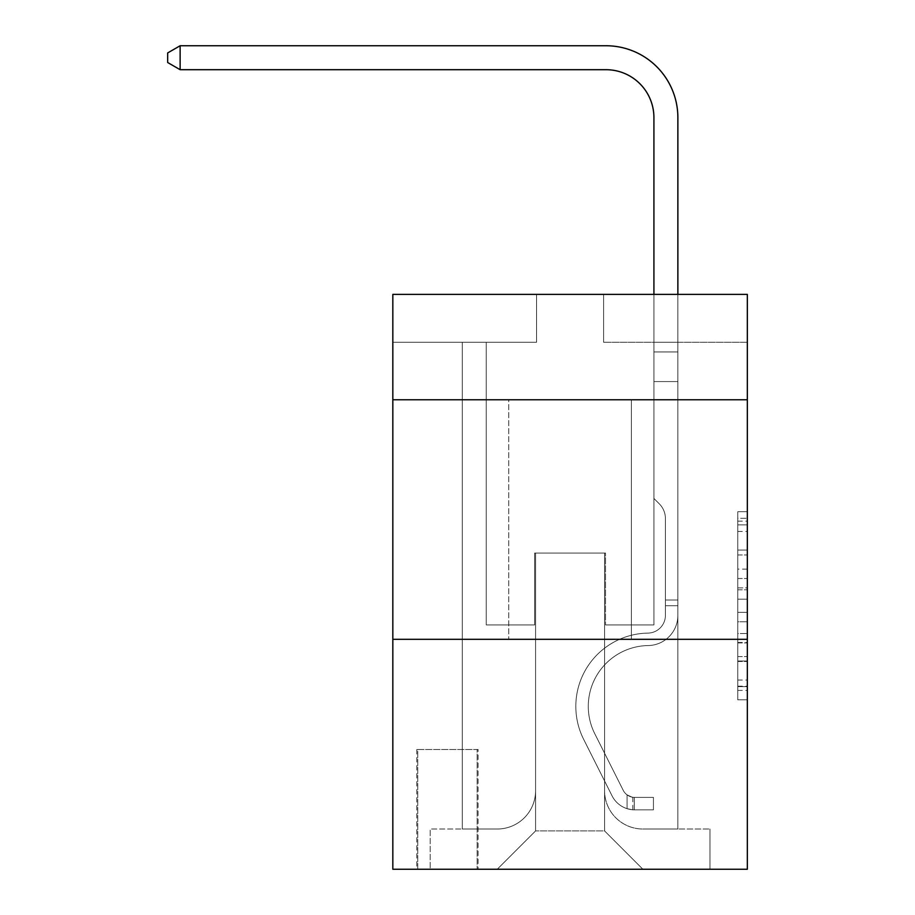 <?xml version="1.0" encoding="UTF-8"?>
<svg xmlns="http://www.w3.org/2000/svg" width="915" height="915" viewBox="0 0 915 915"><rect width="100%" height="100%" fill="white"/><g stroke="black" fill="none" stroke-linecap="round" stroke-linejoin="round"><path stroke-width="0.69" stroke-dasharray="4.58 3.43" d="M737.753 569.096L737.753 599.188L747.326 599.188L747.326 690.413L747.326 521.127L747.326 599.188L737.753 599.188L737.753 518.302L737.753 699.815L737.753 511.725L737.753 686.65L747.326 686.65L737.753 686.65L747.326 686.65L737.753 686.65L737.753 656.558L737.753 699.815L747.326 699.815L747.326 511.725L747.326 686.181L747.326 612.352L737.753 612.352L747.326 612.352L747.326 656.558L747.326 524.89L737.753 524.89L747.326 524.89L747.326 699.815L747.326 521.127L747.326 699.815L737.753 699.815L737.753 511.725L747.326 511.725L747.326 521.127L747.326 511.725L747.326 521.127L747.326 511.725L747.326 518.302L747.326 511.725L737.753 511.725L737.753 524.89L747.326 524.89L737.753 524.89L737.753 569.096L747.326 569.096M631.396 399.775L631.396 639.299L508.763 639.299L631.396 639.299L508.763 639.299L631.396 639.299L631.396 399.775L508.763 399.775L508.763 639.299L508.763 399.775L631.396 399.775M478.099 749.488L416.782 749.488L478.099 749.488L478.099 869.25L416.782 869.25L478.099 869.25M416.782 749.488L416.782 869.25M747.326 587.899L747.326 578.497L747.326 587.899L737.753 587.899L737.753 550.041L737.753 661.488L737.753 633.512L747.326 633.512L737.753 633.512L737.753 699.815L747.326 699.815L737.753 699.815L747.326 699.815L737.753 699.815L737.753 511.725L747.326 511.725L737.753 511.725L747.326 511.725L737.753 511.725L737.753 587.899L747.326 587.899M747.326 639.299L747.326 869.25L392.832 869.25L392.832 639.299L747.326 639.299L747.326 294.378L603.614 294.378L747.326 294.378L747.326 342.29L747.326 294.378L392.832 294.378L536.545 294.378L392.832 294.378L392.832 342.29L536.545 342.29L392.832 342.29L392.832 294.378L392.832 399.775L747.326 399.775L392.832 399.775L392.832 639.299L747.326 639.299L392.832 639.299M462.292 342.29L462.292 829.013L497.257 829.013A38.327 38.327 0 0 0 535.584 790.686L535.584 553.072L535.584 830.923L535.584 553.072L535.584 830.923L535.584 553.072L604.575 553.072L604.575 790.686A38.327 38.327 0 0 0 642.89 829.013L677.866 829.013L677.866 342.29L677.866 829.013L677.866 342.29L677.866 829.013L677.866 342.29L677.866 829.013L677.866 342.29L677.866 829.013L709.96 829.013L642.89 829.013L677.866 829.013L642.89 829.013L677.866 829.013L642.89 829.013L677.866 829.013L677.866 342.29L653.916 342.29L677.866 342.29L653.916 342.29L677.866 342.29L653.916 342.29L677.866 342.29L653.916 342.29L677.866 342.29L653.916 342.29L677.866 342.29L677.866 829.013L642.89 829.013A38.327 38.327 0 0 1 604.575 790.686A38.327 38.327 0 0 0 642.89 829.013A38.327 38.327 0 0 1 604.575 790.686A38.327 38.327 0 0 0 642.89 829.013A38.327 38.327 0 0 1 604.575 790.686A38.327 38.327 0 0 0 642.89 829.013A38.327 38.327 0 0 1 604.575 790.686L604.575 553.072L604.575 830.923L535.584 830.923L604.575 830.923L642.89 869.25L709.96 869.25L497.257 869.25L642.89 869.25L604.575 830.923L642.89 869.25L604.575 830.923L604.575 553.072L604.575 830.923L604.575 553.072L534.623 553.072L534.623 624.934L486.242 624.934L486.242 342.29L462.292 342.29L462.292 829.013L497.257 829.013A38.327 38.327 0 0 0 535.584 790.686L535.584 553.072L534.623 553.072L534.623 624.934L486.242 624.934L486.242 342.29L462.292 342.29L462.292 829.013L497.257 829.013L430.199 829.013L497.257 829.013L462.292 829.013L462.292 342.29L462.292 829.013L462.292 342.29L462.292 829.013L462.292 342.29L486.242 342.29L462.292 342.29L486.242 342.29L462.292 342.29L486.242 342.29L462.292 342.29L486.242 342.29L462.292 342.29L462.292 829.013L462.292 342.29M535.584 790.686L535.584 553.072L534.623 553.072L534.623 624.934L486.242 624.934L486.242 342.29L486.242 624.934L486.242 342.29L486.242 624.934L486.242 342.29L486.242 624.934L486.242 342.29L486.242 624.934L534.623 624.934L486.242 624.934L534.623 624.934L486.242 624.934L534.623 624.934L486.242 624.934L534.623 624.934L534.623 553.072L534.623 624.934L534.623 553.072L534.623 624.934L534.623 553.072L534.623 624.934L534.623 553.072L535.584 553.072L534.623 553.072L535.584 553.072L534.623 553.072L535.584 553.072L534.623 553.072L535.584 553.072L535.584 790.686A38.327 38.327 0 0 1 497.257 829.013A38.327 38.327 0 0 0 535.584 790.686A38.327 38.327 0 0 1 497.257 829.013A38.327 38.327 0 0 0 535.584 790.686A38.327 38.327 0 0 1 497.257 829.013A38.327 38.327 0 0 0 535.584 790.686M747.326 342.29L603.614 342.29L747.326 342.29M417.743 869.25L477.138 869.25L417.743 869.25L417.743 749.488L477.138 749.488L477.138 869.25L477.138 749.488L417.743 749.488L417.743 869.25M430.199 869.25L497.257 869.25L535.584 830.923L497.257 869.25L535.584 830.923L497.257 869.25L430.199 869.25L430.199 829.013L430.199 869.25M605.524 553.072L604.575 553.072L605.524 553.072L604.575 553.072L605.524 553.072L604.575 553.072L605.524 553.072L604.575 553.072L605.524 553.072L604.575 553.072L605.524 553.072L605.524 624.934L605.524 553.072M603.614 342.29L603.614 294.378L603.614 342.29M536.545 342.29L536.545 294.378L536.545 342.29M709.96 829.013L709.96 869.25L709.96 829.013M653.916 342.29L653.916 624.934L605.524 624.934L653.916 624.934L605.524 624.934L653.916 624.934L605.524 624.934L653.916 624.934L605.524 624.934L653.916 624.934L605.524 624.934L653.916 624.934L653.916 342.29M747.326 399.775L392.832 399.775M737.753 599.188L747.326 599.188L737.753 599.188M737.753 518.302L737.753 511.725L737.753 518.302L747.326 518.302L737.753 518.302M737.753 661.019L737.753 621.754L737.753 661.019L747.326 661.019L737.753 661.019M737.753 621.754L737.753 612.352L747.326 612.352L737.753 612.352L737.753 621.754L747.326 621.754L737.753 621.754M737.753 550.041L737.753 524.89L737.753 550.041L747.326 550.041L737.753 550.041M737.753 511.725L747.326 511.725L737.753 511.725L737.753 521.127L737.753 511.725L747.326 511.725M737.753 699.815L747.326 699.815L737.753 699.815L737.753 690.413L737.753 699.815M665.411 600.023L665.411 605.764L677.866 605.764L677.866 600.023L677.866 615.372L677.866 351.932L677.866 381.566L677.866 351.932L653.916 351.932L653.916 117.612A47.9 47.9 79.6 0 0 606.005 69.7L180.129 69.7L180.129 45.75L606.005 45.75A71.862 71.862 -100.4 0 1 677.866 117.612L677.866 381.566L677.866 351.932L653.916 351.932L653.916 381.566L677.866 381.566L677.866 351.932L677.866 381.566L677.866 351.932L653.916 351.932L653.916 117.612A47.9 47.9 79.6 0 0 606.005 69.7L180.129 69.7L167.674 62.517L167.674 52.933L167.674 62.517L180.129 69.7L180.129 45.75L606.005 45.75A71.862 71.862 -100.4 0 1 677.866 117.612L677.866 381.566L653.916 381.566L653.916 498.458L659.315 503.856A20.816 20.816 -100.4 0 1 665.411 518.576A20.816 20.816 79.6 0 0 659.315 503.856L653.916 498.458L653.916 351.932L677.866 351.932L653.916 351.932L653.916 117.612A47.9 47.9 79.6 0 0 606.005 69.7L180.129 69.7L167.674 62.517L167.674 52.933L180.129 45.75L180.129 69.7L180.129 45.75L167.674 52.933L167.674 62.517L180.129 69.7L167.674 62.517L167.674 52.933L180.129 45.75L606.005 45.75A71.862 71.862 -100.4 0 1 677.866 117.612L677.866 615.372A30.184 30.184 -100.4 0 1 648.163 645.555A30.184 30.184 79.6 0 0 677.866 615.372L677.866 381.566L653.916 381.566L653.916 498.458L659.315 503.856A20.816 20.816 -100.4 0 1 665.411 518.576A20.816 20.816 79.6 0 0 659.315 503.856L653.916 498.458L653.916 381.566L677.866 381.566L677.866 615.372A30.184 30.184 -100.4 0 1 648.163 645.555A30.184 30.184 79.6 0 0 677.866 615.372L677.866 381.566L653.916 381.566L653.916 351.932L653.916 498.458L659.315 503.856A20.816 20.816 -100.4 0 1 665.411 518.576A20.816 20.816 79.6 0 0 659.315 503.856L653.916 498.458L653.916 381.566L677.866 381.566L677.866 615.372A30.184 30.184 -100.4 0 1 648.163 645.555A30.184 30.184 79.6 0 0 677.866 615.372L677.866 381.566L653.916 381.566L653.916 117.612A47.9 47.9 79.6 0 0 606.005 69.7L180.129 69.7L180.129 45.75L606.005 45.75A71.862 71.862 -100.4 0 1 677.866 117.612L677.866 351.932L653.916 351.932L677.866 351.932L677.866 117.612L677.866 351.932L653.916 351.932L653.916 117.612A47.9 47.9 79.6 0 0 606.005 69.7L180.129 69.7L167.674 62.517L180.129 69.7L180.129 45.75L180.129 69.7L606.005 69.7L180.129 69.7L180.129 45.75L167.674 52.933L167.674 62.517L167.674 52.933L180.129 45.75L606.005 45.75A71.862 71.862 -100.4 0 1 677.866 117.612L677.866 351.932L677.866 117.612L677.866 351.932L653.916 351.932L653.916 498.458L659.315 503.856A20.816 20.816 -100.4 0 1 665.411 518.576A20.816 20.816 79.6 0 0 659.315 503.856L653.916 498.458L653.916 381.566L677.866 381.566L677.866 615.372A30.184 30.184 -100.4 0 1 648.163 645.555A60.836 60.836 79.6 0 0 594.761 733.704A60.836 60.836 -100.4 0 1 648.163 645.555A30.184 30.184 79.6 0 0 677.866 615.372L677.866 381.566L653.916 381.566L653.916 117.612L653.916 498.458L659.315 503.856A20.816 20.816 -100.4 0 1 665.411 518.576A20.816 20.816 79.6 0 0 659.315 503.856L653.916 498.458L653.916 381.566L677.866 381.566L677.866 615.372L677.866 605.764L665.411 605.764L665.411 600.023L677.866 600.023L665.411 600.023L665.411 615.372L665.411 518.576L665.411 615.372A17.728 17.728 -100.4 0 1 647.969 633.1A17.728 17.728 79.6 0 0 665.411 615.372L665.411 518.576L665.411 615.372L665.411 600.023L677.866 600.023L665.411 600.023L665.411 615.372A17.728 17.728 -100.4 0 1 647.969 633.1A17.728 17.728 79.6 0 0 665.411 615.372L665.411 518.576L665.411 615.372A17.728 17.728 -100.4 0 1 647.969 633.1A17.728 17.728 79.6 0 0 665.411 615.372L665.411 518.576L665.411 615.372L665.411 600.023L677.866 600.023M634.267 809.844A25.391 25.391 -100.4 0 1 612.066 795.856L583.633 739.297A73.291 73.291 -100.4 0 1 647.969 633.1A73.291 73.291 79.6 0 0 583.633 739.297A73.291 73.291 -100.4 0 1 647.969 633.1A17.728 17.728 79.6 0 0 665.411 615.372A17.728 17.728 -100.4 0 1 647.969 633.1A17.728 17.728 79.6 0 0 665.411 615.372L665.411 518.576L665.411 615.372A17.728 17.728 -100.4 0 1 647.969 633.1A17.728 17.728 79.6 0 0 665.411 615.372A17.728 17.728 79.6 0 1 647.969 633.1A73.291 73.291 79.6 0 0 583.633 739.297A73.291 73.291 -100.4 0 1 647.969 633.1A17.728 17.728 79.6 0 0 665.411 615.372A17.728 17.728 79.6 0 1 647.969 633.1A73.291 73.291 79.6 0 0 583.633 739.297L612.066 795.856L583.633 739.297A73.291 73.291 -100.4 0 1 647.969 633.1A17.728 17.728 79.6 0 0 665.411 615.372A17.728 17.728 79.6 0 1 647.969 633.1A17.728 17.728 79.6 0 0 665.411 615.372A17.728 17.728 79.6 0 1 647.969 633.1A73.291 73.291 79.6 0 0 583.633 739.297A73.291 73.291 -100.4 0 1 647.969 633.1A17.728 17.728 79.6 0 0 665.411 615.372A17.728 17.728 79.6 0 1 647.969 633.1A73.291 73.291 79.6 0 0 583.633 739.297A73.291 73.291 -100.4 0 1 647.969 633.1A73.291 73.291 -100.4 0 0 583.633 739.297L612.066 795.856L583.633 739.297A73.291 73.291 -100.4 0 1 647.969 633.1A73.291 73.291 -100.4 0 0 583.633 739.297L612.066 795.856A25.391 25.391 79.6 0 0 627.084 808.666A25.391 25.391 -100.4 0 1 612.066 795.856L583.633 739.297A73.291 73.291 -100.4 0 1 647.969 633.1A73.291 73.291 -100.4 0 0 583.633 739.297A73.291 73.291 -100.4 0 1 647.969 633.1A73.291 73.291 -100.4 0 0 583.633 739.297L612.066 795.856L583.633 739.297A73.291 73.291 -100.4 0 1 647.969 633.1A73.291 73.291 -100.4 0 0 583.633 739.297L612.066 795.856A25.391 25.391 79.6 0 0 627.084 808.666C634.472 810.232 634.472 810.232 627.084 808.666C634.472 810.232 634.472 810.232 627.084 808.666A25.391 25.391 -100.4 0 1 612.066 795.856L583.633 739.297L612.066 795.856A25.391 25.391 79.6 0 0 627.084 808.666C634.472 810.232 634.472 810.232 627.084 808.666C634.472 810.232 634.472 810.232 627.084 808.666A25.391 25.391 -100.4 0 1 612.066 795.856L583.633 739.297L612.066 795.856A25.391 25.391 79.6 0 0 627.084 808.666C634.472 810.232 634.472 810.232 627.084 808.666C634.472 810.232 634.472 810.232 627.084 808.666A25.391 25.391 -100.4 0 1 612.066 795.856L583.633 739.297L612.066 795.856A25.391 25.391 79.6 0 0 627.084 808.666C634.472 810.232 634.472 810.232 627.084 808.666C634.472 810.232 634.472 810.232 627.084 808.666A25.391 25.391 -100.4 0 1 612.066 795.856A25.391 25.391 -100.4 0 0 634.267 809.844L634.267 797.388A12.936 12.936 -100.4 0 1 623.195 790.263L594.761 733.704A60.836 60.836 -100.4 0 1 648.163 645.555A30.184 30.184 79.6 0 0 677.866 615.372A30.184 30.184 -100.4 0 1 648.163 645.555A30.184 30.184 79.6 0 0 677.866 615.372A30.184 30.184 79.6 0 1 648.163 645.555A60.836 60.836 79.6 0 0 594.761 733.704A60.836 60.836 -100.4 0 1 648.163 645.555A30.184 30.184 79.6 0 0 677.866 615.372A30.184 30.184 79.6 0 1 648.163 645.555A60.836 60.836 79.6 0 0 594.761 733.704L623.195 790.263L594.761 733.704A60.836 60.836 -100.4 0 1 648.163 645.555A30.184 30.184 79.6 0 0 677.866 615.372A30.184 30.184 79.6 0 1 648.163 645.555A30.184 30.184 79.6 0 0 677.866 615.372A30.184 30.184 79.6 0 1 648.163 645.555A60.836 60.836 79.6 0 0 594.761 733.704A60.836 60.836 -100.4 0 1 648.163 645.555A30.184 30.184 79.6 0 0 677.866 615.372A30.184 30.184 79.6 0 1 648.163 645.555A60.836 60.836 79.6 0 0 594.761 733.704A60.836 60.836 -100.4 0 1 648.163 645.555A60.836 60.836 -100.4 0 0 594.761 733.704L623.195 790.263L594.761 733.704A60.836 60.836 -100.4 0 1 648.163 645.555A60.836 60.836 -100.4 0 0 594.761 733.704L623.195 790.263A12.936 12.936 79.6 0 0 627.084 794.872C634.347 798.212 634.347 798.212 627.084 794.872C634.347 798.212 634.347 798.212 627.084 794.872A12.936 12.936 -100.4 0 1 623.195 790.263L594.761 733.704A60.836 60.836 -100.4 0 1 648.163 645.555A60.836 60.836 -100.4 0 0 594.761 733.704A60.836 60.836 -100.4 0 1 648.163 645.555A60.836 60.836 -100.4 0 0 594.761 733.704L623.195 790.263L594.761 733.704A60.836 60.836 -100.4 0 1 648.163 645.555A60.836 60.836 -100.4 0 0 594.761 733.704L623.195 790.263A12.936 12.936 79.6 0 0 627.084 794.872C634.347 798.212 634.347 798.212 627.084 794.872C634.347 798.212 634.347 798.212 627.084 794.872A12.936 12.936 -100.4 0 1 623.195 790.263L594.761 733.704L623.195 790.263A12.936 12.936 79.6 0 0 627.084 794.872C634.347 798.212 634.347 798.212 627.084 794.872C634.347 798.212 634.347 798.212 627.084 794.872A12.936 12.936 -100.4 0 1 623.195 790.263L594.761 733.704L623.195 790.263A12.936 12.936 79.6 0 0 627.084 794.872C634.347 798.212 634.347 798.212 627.084 794.872C634.347 798.212 634.347 798.212 627.084 794.872A12.936 12.936 -100.4 0 1 623.195 790.263L594.761 733.704L623.195 790.263A12.936 12.936 79.6 0 0 627.084 794.872C634.347 798.212 634.347 798.212 627.084 794.872C634.347 798.212 634.347 798.212 627.084 794.872A12.936 12.936 -100.4 0 1 623.195 790.263A12.936 12.936 -100.4 0 0 634.267 797.388L634.267 809.844L653.436 809.844L634.267 809.844A25.391 25.391 -100.4 0 1 612.066 795.856A25.391 25.391 -100.4 0 0 634.267 809.844L634.267 797.388L653.436 797.388L634.267 797.388A12.936 12.936 -100.4 0 1 623.195 790.263A12.936 12.936 -100.4 0 0 634.267 797.388L634.267 809.844L653.436 809.844L653.436 797.388L653.436 809.844L634.267 809.844A25.391 25.391 -100.4 0 1 612.066 795.856A25.391 25.391 -100.4 0 0 634.267 809.844L634.267 797.388L653.436 797.388L634.267 797.388A12.936 12.936 -100.4 0 1 623.195 790.263A12.936 12.936 -100.4 0 0 634.267 797.388L634.267 809.844L653.436 809.844L653.436 797.388L653.436 809.844L634.267 809.844A25.391 25.391 -100.4 0 1 612.066 795.856A25.391 25.391 -100.4 0 0 634.267 809.844L634.267 797.388L653.436 797.388L634.267 797.388A12.936 12.936 -100.4 0 1 623.195 790.263A12.936 12.936 -100.4 0 0 634.267 797.388L634.267 809.844L653.436 809.844L653.436 797.388L653.436 809.844L634.267 809.844A25.391 25.391 -100.4 0 1 612.066 795.856A25.391 25.391 -100.4 0 0 634.267 809.844L634.267 797.388L653.436 797.388L634.267 797.388A12.936 12.936 -100.4 0 1 623.195 790.263A12.936 12.936 -100.4 0 0 634.267 797.388L634.267 809.844L653.436 809.844L653.436 797.388L653.436 809.844L634.267 809.844M180.129 45.75L606.005 45.75A71.862 71.862 -100.4 0 1 677.866 117.612A71.862 71.862 -100.4 0 0 606.005 45.75A71.862 71.862 -100.4 0 1 677.866 117.612A71.862 71.862 -100.4 0 0 606.005 45.75L180.129 45.75L167.674 52.933L167.674 62.517L180.129 69.7L606.005 69.7L180.129 69.7L180.129 45.75L606.005 45.75L180.129 45.75L167.674 52.933L180.129 45.75L167.674 52.933L167.674 62.517L180.129 69.7M677.866 294.378L677.866 351.932L653.916 351.932L653.916 117.612L653.916 294.378M653.436 797.388L634.747 797.388L653.436 797.388L653.436 809.844L653.436 797.388M627.084 808.666C634.472 810.232 634.472 810.232 627.084 808.666C634.472 810.232 634.472 810.232 627.084 808.666L627.084 794.872L627.084 808.666M737.753 656.558L747.326 656.558L737.753 656.558M737.753 642.444L747.326 642.444M737.753 554.982L747.326 554.982L737.753 554.982M737.753 521.127L747.326 521.127M737.753 690.413L747.326 690.413M737.753 680.062L747.326 680.062M737.753 531.478L747.326 531.478M737.753 589.786L747.326 589.786L737.753 589.786M737.753 642.913L747.326 642.913L737.753 642.913M737.753 661.488L747.326 661.488L737.753 661.488M737.753 578.497L747.326 578.497L737.753 578.497M665.411 605.764L677.866 605.764L665.411 605.764M737.753 686.181L747.326 686.181M737.753 686.65L747.326 686.65M737.753 524.89L747.326 524.89M632.837 797.251L632.837 809.775"/><path stroke-width="1.37" d="M747.326 399.775L747.326 294.378L392.832 294.378L392.832 399.775L747.326 399.775L747.326 869.25L392.832 869.25L392.832 399.775M747.326 639.299L392.832 639.299M653.916 294.378L653.916 117.612A47.9 47.9 79.6 0 0 606.005 69.7L180.129 69.7L167.674 62.517L167.674 52.933L180.129 45.75L606.005 45.75A71.862 71.862 -100.4 0 1 677.866 117.612L677.866 294.378M653.916 117.612A47.9 47.9 79.6 0 0 606.005 69.7A47.9 47.9 79.6 0 1 653.916 117.612A47.9 47.9 79.6 0 0 606.005 69.7A47.9 47.9 79.6 0 1 653.916 117.612M180.129 45.75L180.129 69.7"/></g></svg>
